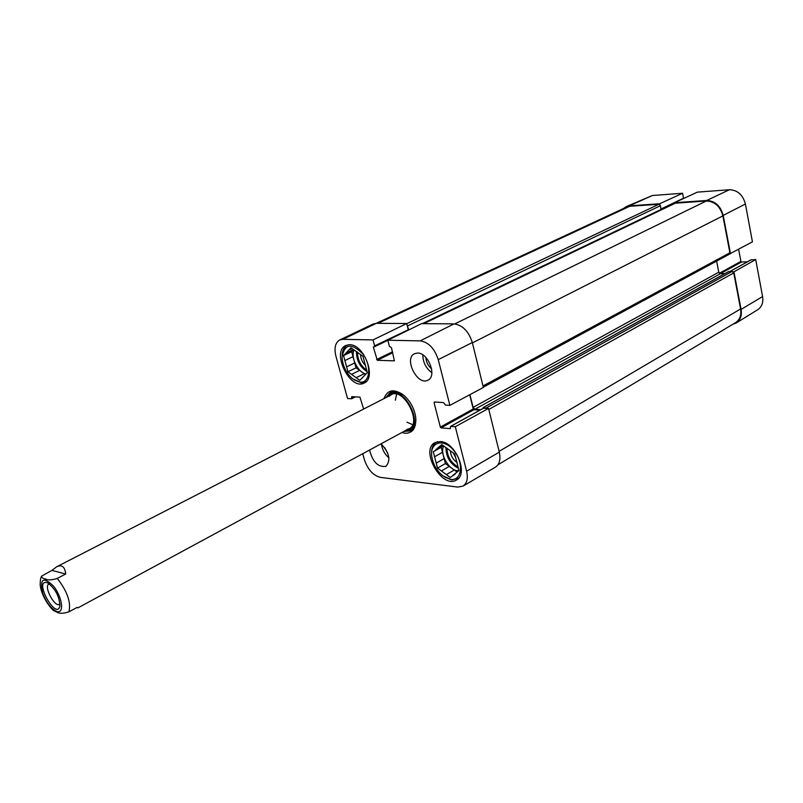 <?xml version="1.0" encoding="UTF-8"?>
<svg xmlns="http://www.w3.org/2000/svg" width="803" height="803" viewBox="0 0 803 803"><rect width="100%" height="100%" fill="white"/><g stroke="black" fill="none" stroke-linecap="round" stroke-linejoin="round"><path stroke-width="1.2" d="M482.994 408.426L483.316 407.543L487.732 408.366M469.926 394.644L473.097 407.382L474.894 409.259L480.776 409.66M406.97 324.573L408.737 329.933M497.97 464.766L735.588 322.615C739.874 319.735 741.54 315.188 740.597 308.964L733.741 272.92L732.095 271.414L728.512 271.685M724.948 273.602L720.401 273.713L718.775 272.217L716.627 261.095M483.306 387.187L729.325 254.24L729.897 252.764L722.881 215.897C720.211 206.341 714.7 201.372 706.359 200.981L675.112 203.209L423.512 323.649M423.452 323.649L660.919 210.005M661.04 209.954L660.467 205.709L658.902 204.263L629.783 206.281L626.511 207.114L376.276 323.308M59.984 604.047L59.552 604.368C54.644 607.58 43.452 586.351 48.873 584.112L49.374 583.942M46.765 582.556C33.425 579.876 56.772 621.361 59.904 605.894C59.392 596.388 55.367 588.75 47.809 582.968L46.765 582.556M65.705 574.025L57.284 578.411C51.733 580.147 47.829 580.338 45.59 579.003C42.82 578.592 41.555 577.598 41.806 576.012L51.894 570.391L56.642 566.818C61.891 564.368 64.913 566.777 65.705 574.025L51.894 570.391M41.656 576.283C40.722 577.277 40.24 579.967 40.21 584.353C40.09 588.619 43.974 601.216 53.5 610.571L57.254 612.287C59.512 613.743 63.397 613.592 68.907 611.846L77.218 607.349L77.981 607.851L76.727 607.62M659.875 204.645L659.695 203.741L682.62 193.252L683.584 198.512M623.389 208.569L626.169 206.642L629.321 205.859L659.695 203.741M750.956 259.891L755.713 259.56L733.942 271.836L741.089 309.416C742.032 315.569 740.406 320.096 736.21 322.987L732.727 324.322M733.942 271.836L733.149 271.856M729.726 253.868L752.431 241.844L745.415 204.012C742.875 194.818 737.545 190.06 729.425 189.729L697.365 192.138L674.49 202.717L706.67 200.479C715.021 200.87 720.532 205.839 723.202 215.395L730.519 253.838M674.49 202.717L674.63 203.44M738.64 249.392L740.908 261.397L741.55 261.989L747.412 261.808M736.21 322.987L757.741 309.697C761.836 306.866 763.452 302.49 762.579 296.568L755.713 259.56M682.62 193.252L652.337 195.52L626.169 206.642M455.672 457.67L453.364 452.982M458.654 478.126L451.818 479.963L444.691 477.082M431.582 454.227C431.311 448.395 432.958 444.38 436.531 442.182L437.715 441.64M366.288 381.465L361.37 382.8L354.023 379.849M342.118 355.378C342.369 350.238 344.136 346.836 347.418 345.149L348.432 344.758M450.393 450.724C450.714 455.783 452.972 459.728 457.188 462.558M455.14 474.071L450.272 477.484L446.368 474.613L454.237 470.016L457.048 472.064M449.279 466.382L441.399 470.949L437.535 468.099L445.414 463.552L454.237 470.016M442.503 452.27L434.584 456.766L433.289 451.778L441.218 447.301L445.414 463.552M442.363 445.003L439.181 446.799L441.791 444.591L454.719 453.956L458.965 470.528L452.902 475.376M433.289 451.778L443.075 445.524M443.206 445.625L441.218 447.301M437.535 468.099L436.24 463.13L444.139 458.603M450.754 479.361L442.764 475.737C436.752 470.688 433.098 464.305 431.783 456.566C429.545 442.102 443.386 437.816 453.625 450.302C464.114 462.488 462.106 481.117 450.754 479.361M436.24 463.13L434.584 456.766M435.858 449.6L439.181 446.799M446.368 474.613L441.399 470.949M458.704 470.739L457.58 470.688C448.686 470.167 439.422 453.645 443.728 445.996M360.607 354.605C360.728 358.901 362.414 362.544 365.656 365.526M362.394 377.822L359.774 380.301L356.151 377.681L364.231 373.706L365.445 374.579M359.634 370.404L351.543 374.359L347.95 371.769L356.04 367.834L364.231 373.706M353.009 356.673L344.889 360.557L343.543 355.619L351.674 351.754L356.04 367.834M352.075 348.562L348.673 350.178L350.951 347.769L362.936 356.261L367.352 372.652L362.073 377.982M343.543 355.619L345.782 353.24L353.511 349.576M353.651 349.676L351.674 351.754M347.95 371.769L346.605 366.851L354.715 362.936M360.276 382.158L352.387 378.635C346.103 372.943 342.66 365.867 342.058 357.415C344.377 343.724 351.312 342.59 362.876 354.013C371.799 365.756 370.053 383.021 360.276 382.158M346.605 366.851L344.889 360.557M345.782 353.24L348.673 350.178M356.151 377.681L351.543 374.359M366.038 373.977C358.048 372.692 350.369 357.325 354.023 349.947M407.061 430.378L411.798 430.077M391.613 391.814L388.692 395.548M405.716 430.458L407.221 430.348C426.784 427.567 402.142 380.853 388.803 395.437L387.859 396.612M406.8 429.414C425.359 426.774 401.992 382.479 389.335 396.311M406.96 422.207L412.591 424.626M396.562 394.223L395.377 400.245M483.386 408.285L488.535 408.416L455.301 426.724L466.613 471.21C468.199 478.437 466.985 483.406 462.96 486.126L457.73 487.08L380.502 477.383C373.134 475.506 367.754 469.594 364.361 459.627L362.735 453.725M384.687 447.632L387.749 453.233M381.425 444.149C382.248 449.64 384.737 454.217 388.913 457.871M425.861 357.465C426.162 362.063 428.079 365.837 431.592 368.808M422.84 354.906C422.92 362.334 425.931 368.286 431.873 372.753M455.301 426.724L450.593 426.393L450.302 428.641L441.068 427.869L440.345 427.096L434.072 402.694L434.423 402.002L443.657 402.604L445.364 405.073L449.871 405.374L483.376 387.447L472.315 342.54C468.681 331.278 462.578 325.064 454.026 323.88L421.555 323.639L387.809 340.221L389.395 346.234L391.462 347.739L394.403 360.868L377.33 360.266L373.365 347.277L374.61 345.872L373.024 339.92L406.699 323.529L376.396 323.308L373.144 324.01L339.709 339.97L342.871 339.318L373.024 339.92M469.685 394.765L473.228 408.968L473.951 409.711L479.933 410.122M462.96 486.126L495.361 467.216C499.526 464.415 500.841 459.386 499.305 452.129L488.535 408.416M406.699 323.529L408.336 330.133M440.395 441.55C455.522 441.941 468.882 474.021 456.475 479.983C442.132 489.519 419.578 450.162 435.015 442.594L440.395 441.55M349.506 344.718C363.99 344.015 376.928 378.022 364.171 383.031C350.138 391.031 330.896 351.513 345.892 345.451L349.506 344.718M417.55 353.039C428.26 352.617 437.294 376.266 427.959 380.15C417.56 386.273 403.467 358.429 414.559 353.671L417.55 353.039M381.024 443.828C389.385 452.762 391.031 460.27 385.962 466.372C378.012 467.386 372.562 461.926 369.611 450.001M415.894 419.347C415.854 424.988 414.107 428.812 410.654 430.83L403.809 431.492M385.932 397.605L390.348 392.326C393.962 390.619 398.097 391.342 402.775 394.484M401.841 432.556L405.073 433.279C412.812 433.249 416.366 427.969 415.733 417.44C414.448 408.857 410.624 401.6 404.26 395.688C394.343 388.371 387.568 389.355 383.934 398.629M355.398 396.863L351.604 398.78L347.569 398.549L335.925 356.201C334.008 348.09 335.263 342.68 339.709 339.97M351.604 398.78L351.794 396.632L359.935 397.164L363.649 409.048M387.809 340.221L420.18 340.873C428.541 342.148 434.564 348.412 438.247 359.644L449.871 405.374M740.597 308.964L499.115 451.346M733.741 272.92L488.796 409.45M732.095 271.414L486.608 407.753M728.853 271.494L483.316 407.543M720.401 273.713L474.894 409.259M718.775 272.217L473.097 407.382M729.897 252.764L483.004 385.952M722.881 215.897L472.395 342.901M706.359 200.981L454.809 323.91M675.484 203.119L423.703 323.659M674.55 203.008L422.328 323.649M660.467 205.709L407.683 325.847M658.902 204.263L406.74 323.689M629.783 206.281L378.002 323.318M42.74 593.236C39.598 578.572 43.232 576.243 53.64 586.26C62.393 597.261 64.471 614.124 56.893 611.495C51.302 608.955 46.584 602.862 42.74 593.236M57.284 578.411C67.332 591.389 71.206 602.531 68.907 611.846M661.12 208.931L683.594 198.19M661.21 209.352L674.54 202.978M661.23 209.543L674.58 203.159M719.368 273.281L740.908 261.397M720.311 273.713L741.55 261.989M730.088 271.464L751.307 259.7M706.67 200.479L729.425 189.729M741.089 309.416L762.579 296.568M629.321 205.859L652.337 195.52M723.202 215.395L745.415 204.012M458.051 466.995C450.915 462.789 447.221 456.485 446.97 448.104M458.393 468.29C450.202 463.963 446.056 457.048 445.946 447.542M366.71 370.253C360.607 365.837 357.526 359.774 357.465 352.065M367.081 371.638C359.895 367.031 356.361 360.276 356.482 351.363M407.472 430.308L412.14 429.786M392.045 391.683L388.973 395.247M407.633 430.267L413.645 428.079M394.303 391.412L389.094 395.136M392.777 352.728L377.33 360.266M392.526 351.784L376.627 359.523M387.849 340.342L373.365 347.277M395.618 336.387L374.549 346.454M408.315 329.762L374.61 345.872M355.317 396.863L351.714 398.679M354.414 396.802L351.744 398.147M352.698 396.692L351.503 397.294M473.228 408.968L440.345 427.096M473.951 409.711L441.068 427.869M435.266 402.052L434.072 402.694M483.717 408.095L450.794 426.353M376.396 323.308L342.871 339.318M472.315 342.54L438.247 359.644M454.026 323.88L420.18 340.873M499.305 452.129L466.613 471.21M483.115 407.583L728.662 271.544M77.981 607.851L409.088 428.631M56.642 566.818L391.272 394.855M729.987 271.464L751.106 259.75M457.59 478.879L458.433 478.377M436.531 442.182L437.384 441.71M365.345 382.027L366.108 381.646M347.418 345.149L348.181 344.788M392.717 337.812L374.439 346.555M483.526 408.135L450.593 426.393"/></g></svg>
